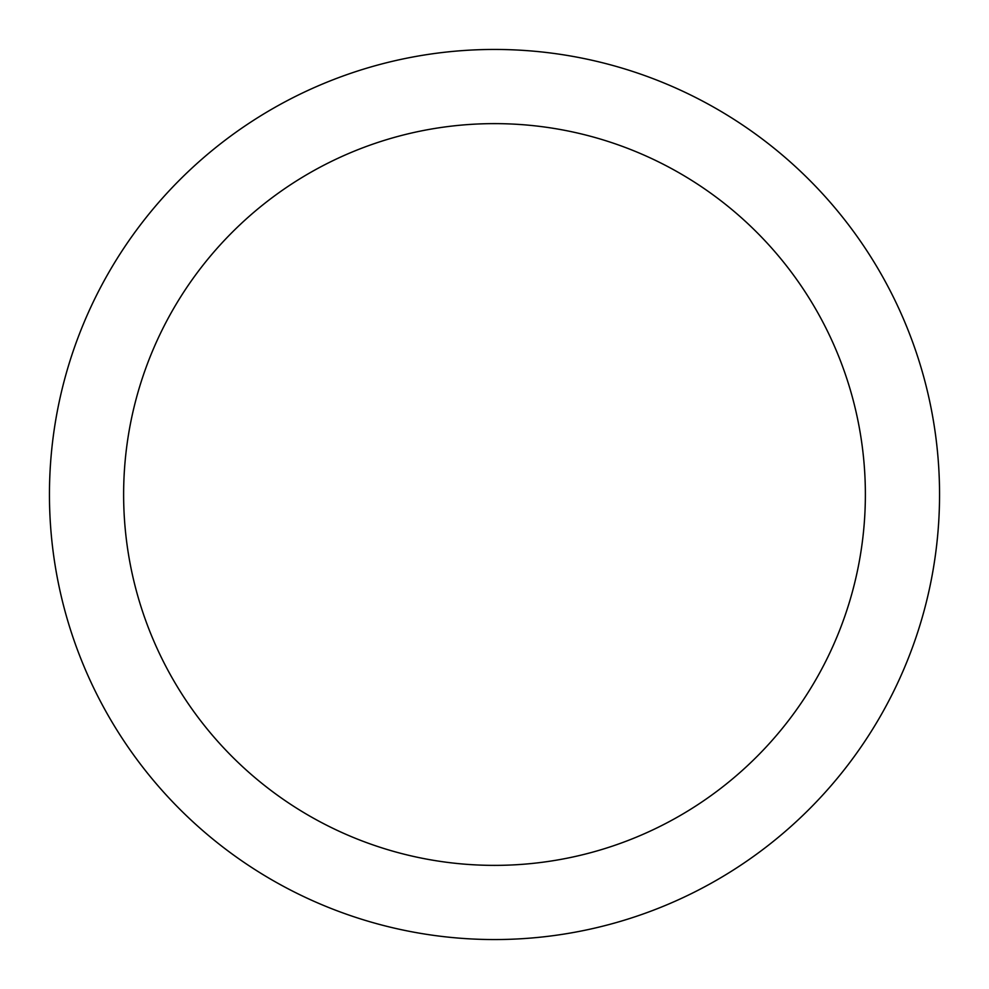 <?xml version="1.0" encoding="UTF-8"?>
<svg xmlns="http://www.w3.org/2000/svg" width="989" height="989" viewBox="0 0 989 989"><rect width="100%" height="100%" fill="white"/><g stroke="black" fill="none" stroke-linecap="round" stroke-linejoin="round"><path stroke-width="1.48" d="M939.55 494.5A445.05 445.05 0 0 1 494.5 939.55A445.05 445.05 0 0 1 49.45 494.5A445.05 445.05 0 0 1 494.5 49.45A445.05 445.05 0 0 1 939.55 494.5M865.375 494.5A370.875 370.875 0 0 0 494.5 123.625A370.875 370.875 0 0 0 123.625 494.5A370.875 370.875 0 0 0 494.5 865.375A370.875 370.875 0 0 0 865.375 494.5"/></g></svg>

